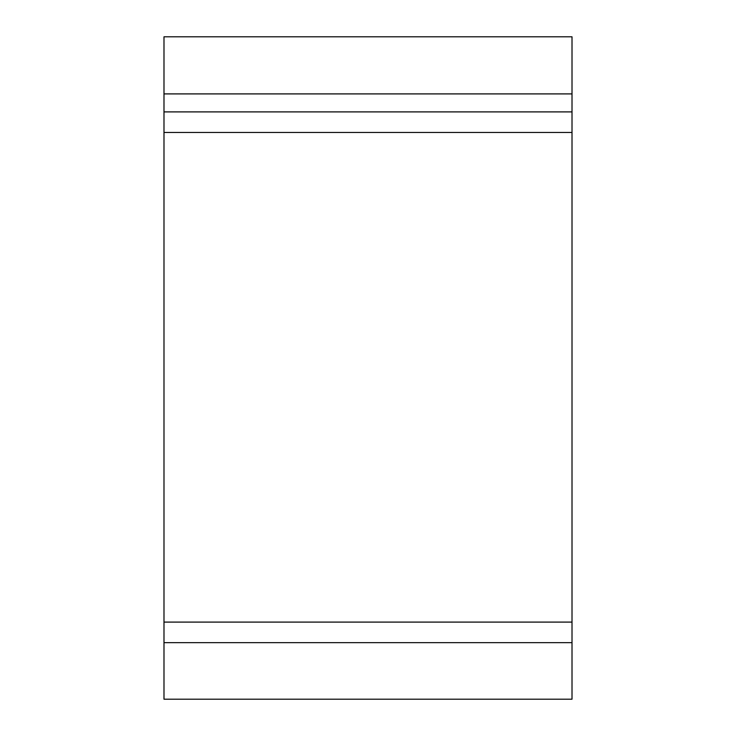 <?xml version="1.0" encoding="UTF-8"?>
<svg xmlns="http://www.w3.org/2000/svg" width="736" height="736" viewBox="0 0 736 736"><rect width="100%" height="100%" fill="white"/><g stroke="black" fill="none" stroke-linecap="round" stroke-linejoin="round"><path stroke-width="1.1" d="M572.01 93.904L163.99 93.904L163.99 36.8L572.01 36.8L572.01 699.2L163.99 699.2L163.99 132.462L572.01 132.462M163.99 93.904L163.99 132.462M163.99 622.095L572.01 622.095M572.01 111.9L163.99 111.9M572.01 642.657L163.99 642.657"/></g></svg>
